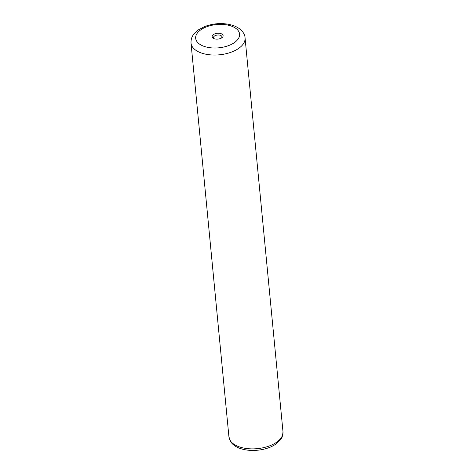 <?xml version="1.0" encoding="UTF-8"?>
<svg xmlns="http://www.w3.org/2000/svg" width="474" height="474" viewBox="0 0 474 474"><rect width="100%" height="100%" fill="white"/><g stroke="black" fill="none" stroke-linecap="round" stroke-linejoin="round"><path stroke-width="0.71" d="M214.195 38.72A5.516 2.921 -5.5 0 0 222.087 37.594A5.516 2.921 -5.5 0 0 221.056 33.66A5.516 2.921 -5.5 0 0 213.638 34.448A5.516 2.921 -5.5 0 0 213.513 38.418A5.516 2.921 -5.5 0 0 214.195 38.72M221.536 37.979A4.242 2.246 -5.5 0 0 221.951 36.859A4.242 2.246 -5.5 0 0 220.369 35.319A4.242 2.246 -5.5 0 0 215.8 35.39A4.242 2.246 -5.5 0 0 213.507 37.671A4.242 2.246 -5.5 0 0 214.124 38.69M282.984 431.731C282.623 436.027 281.953 438.48 280.975 439.09L276.484 443.664C272.935 446.235 268.586 448.114 263.449 449.287C255.006 451.1 247.203 450.815 240.045 448.422C236.011 447.006 232.959 444.89 230.891 442.07L228.942 436.939A27.148 14.386 -5.5 0 0 239.074 446.781A27.148 14.386 -5.5 0 0 268.308 446.324A27.148 14.386 -5.5 0 0 282.984 431.731L245.058 37.884A27.148 14.386 174.5 0 1 230.388 52.478A27.148 14.386 174.5 0 1 201.154 52.928A27.148 14.386 174.5 0 1 191.016 43.087C190.826 37.914 193.019 35.26 193.463 34.608L198.328 29.903L204.892 26.461C214.698 22.942 224.226 22.645 233.469 25.584C241.894 28.713 244.987 34.205 245.058 37.884M231.348 26.082A22.059 11.69 -5.5 0 0 200.449 30.058A22.059 11.69 -5.5 0 0 203.903 46.298A22.059 11.69 -5.5 0 0 234.802 42.322A22.059 11.69 -5.5 0 0 231.348 26.082M228.942 436.939L191.016 43.087"/></g></svg>
